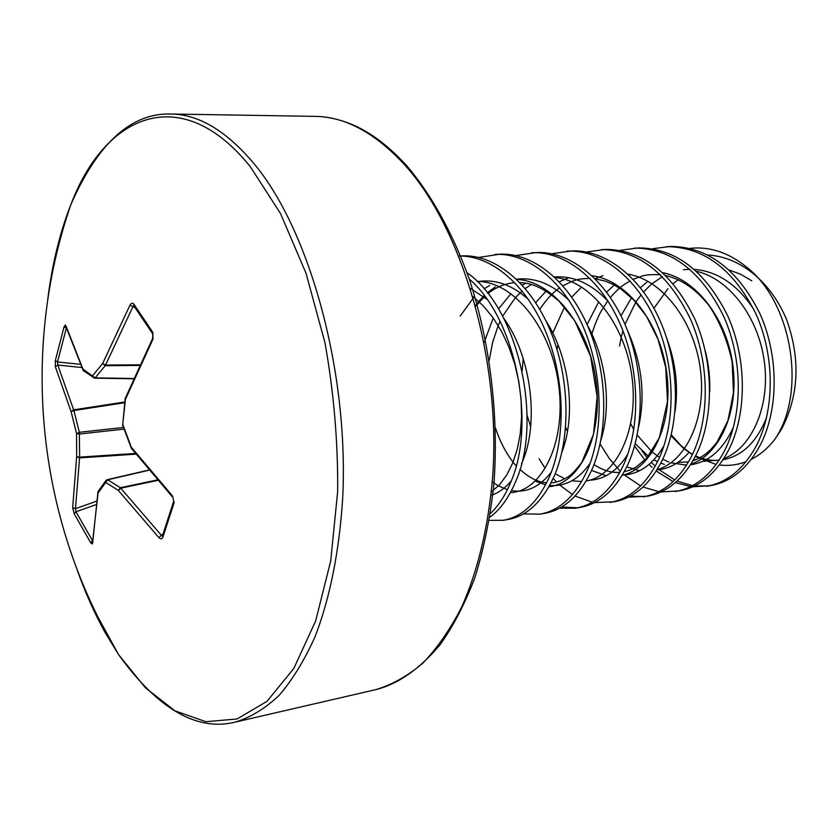 <?xml version="1.0" encoding="UTF-8"?>
<svg xmlns="http://www.w3.org/2000/svg" width="838" height="838" viewBox="0 0 838 838"><rect width="100%" height="100%" fill="white"/><g stroke="black" fill="none" stroke-linecap="round" stroke-linejoin="round"><path stroke-width="1.26" d="M163.001 535.168L162.373 536.037L162.844 537.305C162.048 539.18 160.77 539.316 158.99 537.703L118.336 490.429L120.358 487.726L120.756 488.187L118.336 490.429L105.682 482.426L98.046 493.079L92.358 543.935L90.745 542.846L74.163 513.767L72.665 507.744L76.656 456.741L76.562 433.571L71.115 411.72L55.329 366.709L55.329 360.56L64.117 326.652L66.307 328.192L57.518 361.964L57.812 365.054L73.901 410.536L79.348 432.303L79.641 457.129L75.472 508.687L75.944 511.788L92.526 540.72M74.163 513.767L75.944 511.788L95.825 504.706M47.703 299.711C52.061 264.441 59.791 232.702 70.905 204.514C105.148 113.937 181.479 80.888 250.394 166.814L280.541 213.596L306.038 273.303L324.935 342.585C333.807 392.174 338.049 441.794 337.672 491.435L330.717 560.905L315.633 621L293.824 668.452L267.029 701.333L237.112 718.952L205.855 721.717L174.849 710.781L145.393 687.768L118.514 654.541L104.656 631.737C93.73 611.855 84.146 590.046 75.902 566.31M235.289 722.105C250.51 717.443 265.091 708.56 279.054 695.446C292.452 679.901 304.466 660.281 315.098 636.597C330.025 597.819 339.212 551.739 342.679 498.39C349.058 372.889 310.186 231.78 254.846 164.657C226.899 131.189 198.941 114.303 170.962 114.01C131.346 112.763 97.994 142.942 70.905 204.514L70.905 204.514C24.574 338.573 34.557 490.356 98.015 617.166L118.514 654.541C157.89 709.084 196.815 731.605 235.289 722.105L375.696 689.653C397.924 684.185 419.388 669.227 440.065 644.778C453.232 626.279 464.818 603.957 474.832 577.811C483.62 549.697 489.926 518.994 493.76 485.705C499.155 417.67 490.335 343.287 469.353 279.326C452.593 232.514 430.596 193.452 406.105 165.034C387.544 144.984 369.097 131.304 350.766 123.982C338.437 119.059 326.527 116.513 315.046 116.367C345.057 116.733 374.701 132.634 403.968 164.08C461.916 227.129 501.019 358.695 492.723 476.424C488.397 526.526 478.089 569.997 461.79 606.838C450.216 629.39 437.206 648.193 422.75 663.225C407.708 675.983 392.027 684.803 375.696 689.653M64.117 326.652L65.374 324.955L66.003 326.841M135.044 307.703L130.026 305.053C131.336 302.947 132.593 302.623 133.787 304.079L152.872 332.424L152.945 339.233L125.386 399.454L122.757 424.321L131.315 447.22L172.523 495.981L174.126 502.685L162.844 537.305M652.603 248.729L670.515 246.456C707.681 246.707 737.461 269.061 759.846 313.496C779.047 355.961 778.607 409.834 760.317 444.999C747.58 468.442 730.987 481.997 710.519 485.652L692.722 486.826M708.592 485.935L694.534 485.977M692.439 485.673L677.073 481.043M674.768 479.965L659.108 469.689M655.222 466.221L651.356 462.367M647.166 457.674L641.992 450.97M666.577 246.634C703.721 246.896 733.501 269.291 755.907 313.821C775.119 356.37 774.7 410.358 756.431 445.586C743.715 469.071 727.133 482.636 706.685 486.291M690.638 486.595L675.376 482.562M673.092 481.588L656.248 471.04M652.027 467.363L649.021 464.451M644.935 460.052L634.555 446.057M620.057 250.332L638.546 247.901C675.585 248.184 705.345 270.925 727.834 316.125C747.119 359.313 746.868 414.077 728.777 449.744C716.186 473.512 699.73 487.213 679.419 490.848L661.025 491.937M634.471 248.09C671.5 248.373 701.259 271.166 723.749 316.46C743.055 359.743 742.824 414.621 724.765 450.341C712.195 474.161 695.76 487.884 675.459 491.508M658.867 491.665L643.029 487.025M640.651 485.914L624.331 474.957M620.392 471.344L609.488 458.805L600.102 443.993M586.453 252.008L605.539 249.389C642.432 249.714 672.17 272.863 694.733 318.838C714.112 362.781 714.049 418.466 696.2 454.636C683.756 478.749 667.467 492.608 647.313 496.211L628.301 497.196M645.26 496.515L630.218 496.222M601.338 249.588C638.21 249.913 667.938 273.104 690.512 319.184C709.901 363.221 709.87 419.021 692.052 455.264C679.628 479.42 663.361 493.299 643.228 496.892M551.739 253.746L571.464 250.939C604.973 249.263 641.049 276.896 660.491 321.645C679.953 366.374 680.1 423.001 662.512 459.706C650.246 484.165 634.136 498.181 614.17 501.753L594.498 502.611M567.116 251.128C600.616 249.462 636.681 277.148 656.133 322.012C675.606 366.824 675.774 423.578 658.218 460.345C645.983 484.856 629.893 498.893 609.949 502.454M592.183 502.224L575.057 496.033M572.469 494.556L559.805 485.087M556.631 482.049L553.174 478.404M550.21 474.957L549.644 474.256M544.941 468.013L539.075 458.826M515.862 255.569L536.247 252.531C569.557 250.855 605.549 278.991 625.064 324.557C644.6 370.082 644.967 427.705 627.662 464.943C615.595 489.759 599.683 503.931 579.938 507.472L575.57 508.205M577.749 507.786L561.607 507.021M531.763 252.73C565.042 251.065 601.024 279.264 620.539 324.935C640.096 370.564 640.494 428.302 623.221 465.614C611.185 490.471 595.294 504.665 575.58 508.205L559.575 508.174M478.76 257.465L499.836 254.176C532.916 252.51 568.782 281.17 588.37 327.574C607.979 373.937 608.587 432.565 591.597 470.369C579.739 495.551 564.058 509.892 544.543 513.39L540.039 514.144L523.446 513.893M495.206 254.385C528.244 252.72 564.089 281.453 583.688 327.962C603.308 374.418 603.947 433.183 586.998 471.05C575.172 496.285 559.522 510.646 540.039 514.144M460.659 255.946L462.178 255.883C494.986 254.218 530.695 283.422 550.346 330.696C570.018 377.917 570.888 437.604 554.243 475.984C542.626 501.543 527.196 516.051 507.954 519.508L503.292 520.283L489.287 520.367M458.952 256.051C491.571 255.297 526.714 285.014 545.957 332.225C565.21 379.394 565.933 438.567 549.487 476.696C537.902 502.308 522.503 516.837 503.292 520.283M467.059 272.748C518.607 308.216 543.171 421.2 515.538 481.798C508.823 497.762 500.244 509.588 489.801 517.266M469.249 279.033C516.512 319.362 536.414 425.086 510.604 482.541C505.178 495.572 498.442 505.901 490.398 513.495M671.238 434.702L681.189 445.816L692.324 454.688M695.257 456.521L716.165 464.482M719.339 464.975C728.432 466.096 737.356 464.985 746.103 461.644M751.309 459.318C760.139 454.835 767.985 448.162 774.857 439.29L781.55 429.161C798.97 395.536 800.625 358.947 786.536 319.404C778.858 301.397 768.404 286.669 755.195 275.199C740.425 262.786 724.661 256.051 707.9 254.972M690.103 248.352C710.195 246.278 729.395 252.825 747.695 267.992C791.177 302.696 805.905 388.266 777.36 435.362L774.857 439.29M148.892 470.265L107.725 479.786L105.682 482.426L105.766 480.74L107.725 479.786L120.358 487.726L157.167 479.975M132.854 306.855L105.232 365.672L95.123 377.875L93.154 377.634L92.494 375.812L102.624 363.524L130.026 305.053M157.565 480.425L120.756 488.187L161.305 535.231L158.99 537.703M173.707 501.197L162.404 535.943M148.745 470.087L107.274 479.671L105.766 480.74L98.098 491.477L98.046 493.079L98.339 491.12M172.523 495.981L174.126 502.685M92.683 542.794L97.952 491.875M131.346 448.257L131.315 447.22L131.346 448.257L172.523 497.039M90.745 542.846L92.494 540.74M131.231 447.942L122.516 424.856M72.665 507.744L75.472 508.687L96.339 501.271M122.83 423.578L125.145 398.919M135.337 453.463L79.641 457.129L76.656 456.741L79.526 457.894L135.892 454.165M123.448 427.453L79.348 432.303L76.562 433.571L79.558 434.032L124.045 429.108M125.155 398.584L152.684 338.374L152.945 339.233M152.883 334.132L152.872 332.424M124.684 401.999L73.608 409.855L71.115 411.72L73.901 410.536L124.6 402.722M134.489 306.279L133.682 305.577L133.787 304.079M55.329 366.709L57.812 365.054L81.621 367.494M139.695 364.834L105.504 365.075L102.624 363.524L105.232 365.672L139.422 365.42M55.329 360.56L57.518 361.964L80.155 364.289M133.535 378.483L95.123 377.875L82.721 368.909L82.983 370.26M83.664 370.92L65.951 325.825M472.999 296.589L483.536 306.111L493.215 317.958L501.805 331.838L509.054 347.361L514.773 364.111L518.816 381.646L521.089 399.412L521.571 416.926L520.262 433.707L517.256 449.252L512.667 463.173L506.686 475.115L499.532 484.752L491.424 491.916M477.126 281.453C514.082 281.065 551.949 329.24 558.841 386.349C566.153 443.48 541.338 491.822 510.436 492.555M460.177 316.073L473.355 297.993M484.06 288.859L489.633 285.486M516.7 279.41C553.164 280.761 589.491 327.302 596.111 382.002C603.098 436.713 579.362 483.872 548.921 486.752M484.144 342.396L493.1 318.398M498.495 308.971L510.363 294.368M522.273 285.14L525.897 283.129M554.997 277.514C590.895 280.416 625.735 325.406 632.093 377.833C638.786 430.282 616.077 476.235 586.16 480.991M581.677 481.525L571.799 480.813M564.896 478.802L555.165 473.784M535.681 302.654L546.156 291.027M559.25 281.757L568.845 277.734M592.078 275.775C627.348 280.049 660.763 323.541 666.87 373.842C673.27 424.164 651.555 468.892 622.194 475.293M606.167 475.733L591.565 470.443M564.812 443.187L563.922 441.689M552.776 333.063L564.55 306.959M571.705 297.092L580.776 287.905M595.043 278.666L602.931 275.65M627.987 274.173C662.575 279.662 694.629 321.719 700.484 370.008C706.623 418.33 685.851 461.832 657.107 469.668M639.436 470.778L626.761 466.86M587.061 324.547L598.583 302.12M606.597 292.137L614.296 285.004M662.785 272.685C696.661 279.253 727.384 319.938 733.009 366.332C738.875 412.746 719.025 455.034 690.931 464.126M664.429 464.388L660.805 463.131M657.558 461.717L653.891 459.811M648.382 456.249L635.183 443.731M621 315.748L631.548 297.741M640.421 287.685L646.758 282.27M696.535 271.303C729.657 278.845 759.081 318.21 764.486 362.791C770.101 407.394 751.141 448.477 723.728 458.658M719.172 460.135L702.873 461.298M695.53 459.821L693.78 459.287M653.965 308.258L667.907 288.712M673.207 283.653L678.204 279.703M729.259 270.035L740.75 274.298L751.78 280.803M470.516 288.429L486.93 299.302M503.397 317.728C532.182 356.988 539.41 425.536 521.519 463.728M511.316 480.771C505.251 488.125 498.495 492.985 491.058 495.342M478.55 281.495C495.824 279.002 512.531 285.098 528.684 299.763M545.957 320.933C570.039 357.92 576.188 415.889 561.879 452.216M551.362 472.035C539.84 486.909 526.536 493.1 511.463 490.607M507.399 489.654L498.453 485.904M497.426 485.328L492.315 481.955M475.544 305.545L478.32 301.984M478.781 301.429L484.207 295.584M487.297 292.766L495.258 286.921M516.522 279.222C534.927 277.074 552.462 284.166 569.117 300.496M587.27 325.039C606.523 358.842 611.625 406.608 600.909 440.044M590.141 463.257C578.765 479.441 565.262 486.836 549.665 485.432M545.643 484.793L535.304 481.169M515.779 465.488L513.076 462.178M512.846 461.874C505.597 452.384 499.804 441.081 495.478 427.967M489.203 360.424L492.587 342.564L498.097 325.888M498.222 325.573L500.045 321.394M502.601 316.219L515.171 297.909M515.726 297.291L522.189 291.016M525.248 288.544L531.428 284.386M554.4 276.949C573.621 275.608 591.597 283.799 608.315 301.523M627.453 330.434C641.877 362.676 645.606 394.813 638.629 426.856M627.683 454.426C617.281 470.862 604.565 479.462 589.533 480.226M666.608 337.903C675.784 362.561 678.581 387.198 674.988 411.814M664.063 445.502C653.347 464.168 639.761 474.004 623.315 475.02M705.167 350.567C708.697 364.31 710.226 378.043 709.734 391.765M689.077 452.3C679.67 463.047 668.965 468.913 656.961 469.909M733.491 427.108C723.225 449.545 708.896 462.115 690.491 464.818M686.563 465.132L670.976 462.827M668.944 462.094L662.722 459.255M659.558 457.412L652.383 452.206M651.807 451.713L637.205 435.016M633.832 429.569L630.773 423.871M619.565 345.989L621.188 337.567M621.283 337.148L622.927 330.79M624.98 324.369L635.801 302.151M636.157 301.607L641.122 294.819M643.605 291.875L651.032 284.564M652.027 283.726L662.397 276.645M683.557 269.7L689.884 269.26M694.367 269.365C717.757 271.397 737.597 284.784 753.896 309.536M766.613 417.439C756.892 441.877 742.353 455.987 723.005 459.779M719.077 460.282C711.095 460.89 703.26 459.423 695.571 455.893M692.481 454.353L684.384 449.105M683.703 448.581L670.987 435.75M161.305 535.231L162.918 534.183M755.195 275.199L747.706 267.982M677.879 462.419L688.522 461.895M692.953 460.753C698.923 458.826 704.779 455.17 710.509 449.797L717.014 442.213L727.971 420.571L733.46 392.802L732.129 361.985C727.667 341.056 720.083 322.389 709.346 305.985C692.89 285.119 677.219 278.342 665.843 275.608M660.512 274.77C643.018 274.057 642.044 276.31 633.214 279.347M630.061 280.919L624.404 284.417C620.151 287.235 615.49 291.582 610.389 297.469M607.822 300.748L601.035 311.401C599.924 313.056 593.995 325.458 591.513 335.535M602.197 432.335L602.752 433.33M557.961 344.69L557.05 349.467M565.64 427.307L567.462 431.381M593.995 464.577C602.993 470.453 611.614 473.041 619.858 472.339M624.237 471.752L630.176 470.003L636.084 467.07L646.81 458.082L659.349 437.729L667.509 401.549L665.686 367.243L657.998 339.233L646.496 316.293L633.696 299.899L621.157 289.173L613.343 284.511L605.308 281.118L595.137 278.761M589.962 278.363C577.141 278.865 575.727 279.421 562.906 285.779M559.732 287.843C553.059 292.242 546.407 299.396 539.787 309.316M523.174 358.465L522.179 370.794M527.092 415.323L530.674 426.657M519.958 469.332C528.799 477.597 537.703 482.091 546.659 482.814M551.016 482.877C556.568 482.541 562.361 480.457 568.394 476.623C572.008 474.14 576.471 469.395 581.782 462.387L593.566 434.032L597.138 396.751L590.601 356.349L574.669 320.608L558.915 301.031C539.326 284.459 528.369 283.108 519.822 282.521M514.794 282.626C504.989 283.485 496.033 287.141 487.946 293.593M484.752 296.306L475.722 306.195M170.962 114.01L315.046 116.367M133.41 378.776L94.642 378.158L83.308 370.658L65.961 326.705M152.684 338.374L152.746 333.933L133.787 305.744"/></g></svg>

